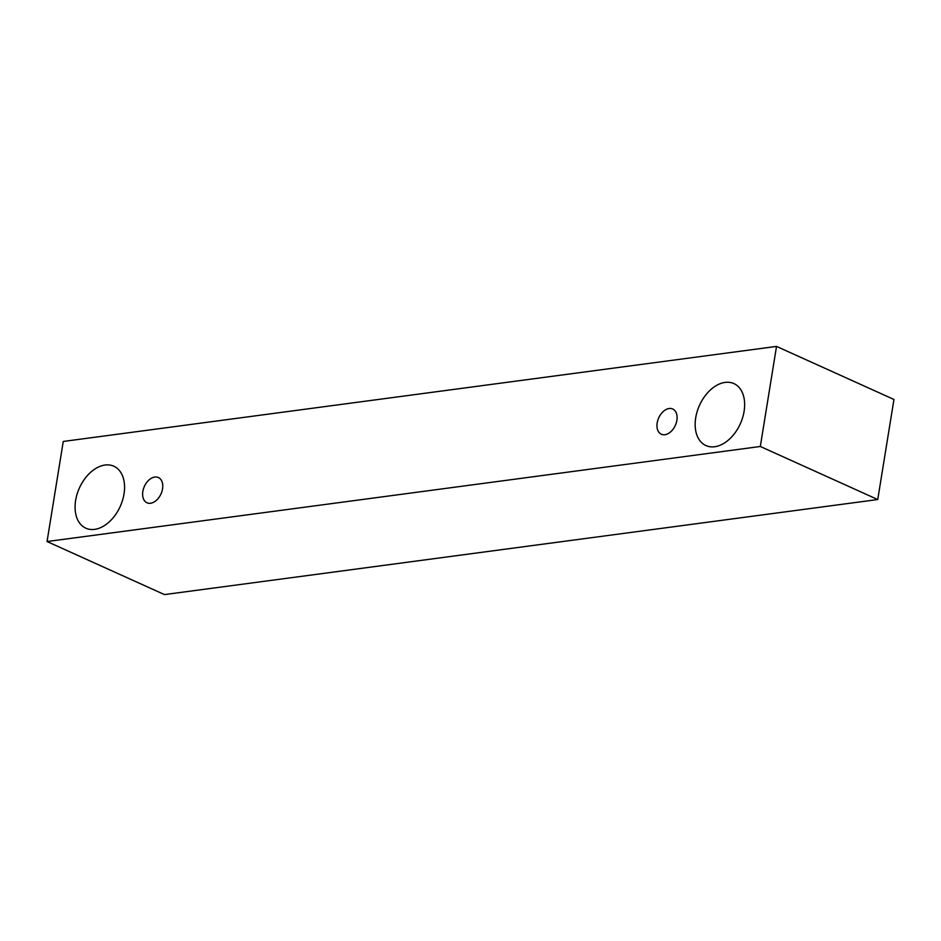 <?xml version="1.0" encoding="UTF-8"?>
<svg xmlns="http://www.w3.org/2000/svg" width="941" height="941" viewBox="0 0 941 941"><rect width="100%" height="100%" fill="white"/><g stroke="black" fill="none" stroke-linecap="round" stroke-linejoin="round"><path stroke-width="1.41" d="M154.806 477.052A13.856 9.128 114.3 0 1 158.394 477.534A13.856 9.128 114.3 0 1 162.546 488.838A13.856 9.128 114.3 0 1 146.984 502.776A13.856 9.128 114.3 0 1 143.432 488.908A13.856 9.128 114.3 0 1 154.806 477.052M124.012 493.978A33.994 22.396 114.3 0 1 85.819 528.183A33.994 22.396 114.3 0 1 77.091 494.143A33.994 22.396 114.3 0 1 105.027 465.03A33.994 22.396 114.3 0 1 113.826 466.218A33.994 22.396 114.3 0 1 124.012 493.978M744.096 411.346A33.994 22.396 114.3 0 1 705.903 445.552A33.994 22.396 114.3 0 1 697.175 411.511A33.994 22.396 114.3 0 1 725.111 382.399A33.994 22.396 114.3 0 1 733.898 383.587A33.994 22.396 114.3 0 1 744.096 411.346M676.885 420.298A13.856 9.128 114.3 0 1 661.323 434.236A13.856 9.128 114.3 0 1 657.771 420.368A13.856 9.128 114.3 0 1 669.157 408.512A13.856 9.128 114.3 0 1 672.733 408.994A13.856 9.128 114.3 0 1 676.885 420.298M760.316 446.481L47.05 541.534L63.259 441.458L776.525 346.406L760.316 446.481L877.741 499.542L164.475 594.594L47.05 541.534M776.525 346.406L893.95 399.466L877.741 499.542"/></g></svg>

